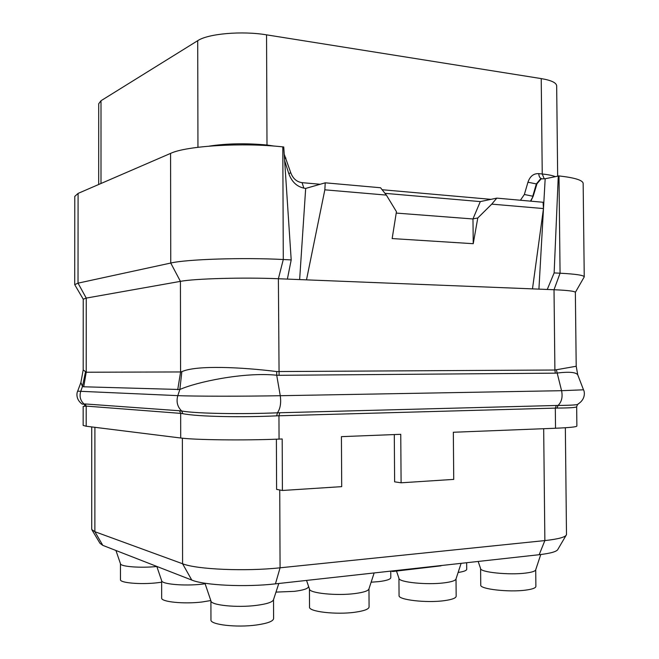 <?xml version="1.0" encoding="UTF-8"?>
<svg xmlns="http://www.w3.org/2000/svg" width="659" height="659" viewBox="0 0 659 659"><rect width="100%" height="100%" fill="white"/><g stroke="black" fill="none" stroke-linecap="round" stroke-linejoin="round"><path stroke-width="0.99" d="M394.296 434.569L394.626 481.844L401.1 482.8L453.73 479.39L453.334 432.255L555.529 428.243C569.524 427.658 576.641 426.925 576.88 426.035L576.666 406.694L577.515 404.502M86.189 426.233L86.197 406.101L83.166 406.438L83.158 425.417L86.189 426.233L180.706 438.004C194.842 439.948 243.962 440.541 279.054 439.092L282.192 438.968L282.406 490.477L276.599 489.382L276.393 439.191M91.725 426.925L91.725 529.49L94.871 531.698L182.584 563.758C196.654 569.442 245.321 571.584 280.075 567.803L544.861 540.578C558.428 539.103 565.644 537.126 566.493 534.671L565.348 427.749M92.12 530.165L99.987 543.304L102.796 545.364L191.769 580.06C204.133 585.349 245.642 587.334 275.437 583.858L539.169 554.713C550.85 553.346 557.119 551.517 557.967 549.211L566.04 535.438M440.261 565.644L392.047 570.974M440.995 565.826L392.756 571.493L391.182 571.065M401.1 482.8L400.754 434.314L341.42 436.645L341.708 486.639L282.406 490.477M180.706 438.004L180.665 413.374L182.774 413.671C198.507 416.826 243.426 417.444 276.689 415.845L556.962 408.069C569.895 408.003 576.46 407.542 576.666 406.694M555.529 428.243L555.306 408.094L556.32 405.474L558.049 405.45C572.201 405.318 578.882 404.824 578.083 403.983C585.727 399.272 584.731 391.693 583.503 389.807L583.479 389.741M82.309 404.165L85.242 403.959L86.197 406.101L180.665 413.374L179.536 410.763L181.711 411.027C197.354 413.745 243.484 414.256 277.398 412.814L556.32 405.474M83.232 299.202L86.255 298.09L86.214 372.228L83.191 369.888L83.232 299.202L74.953 285.075M577.976 375.424L577.762 374.88C576.073 372.203 569.162 371.594 557.028 373.052L555.306 373.159L554.894 370.02L554.021 289.729C567.984 290.331 575.093 291.22 575.356 292.39L576.205 366.256L554.894 370.02L276.698 371.552C241.853 367.211 196.489 364.929 181.843 371.676L180.591 371.956L180.426 281.368L86.255 298.09L78.026 283.156L170.747 263.04L170.582 153.39C186.283 145.845 242.693 142.385 282.81 146.883L283.749 146.982L291.196 259.901L287.382 279.095L278.386 278.741L283.288 259.514L291.196 259.901M282.81 146.883L283.288 259.514C243.08 257.381 186.497 259.251 170.747 263.04L180.426 281.368C194.504 278.617 243.418 277.25 278.386 278.741L279.087 375.309L276.714 375.226C243.509 371.824 196.02 382.204 179.858 389.502L177.806 395.631C192.42 396.339 243.69 396.397 280.264 395.713L561.575 390.696L583.503 389.807L577.762 374.88L576.205 366.256M575.356 292.365L584.245 276.879C583.965 275.281 575.908 274.053 560.068 273.213L554.021 289.729L287.382 279.095M181.843 371.676L179.858 389.502L83.726 386.784L82.474 386.462L80.892 382.508L77.671 391.182L177.806 395.631C176.11 401.71 177.411 406.842 181.711 411.027L182.774 413.671M85.472 372.014L82.474 386.462L80.711 391.454C79.261 396.38 80.349 400.548 83.998 403.959L85.036 406.117M547.25 289.466L554.137 272.917L560.068 273.213L558.989 175.928C574.805 177.716 582.861 180.22 583.157 183.449L584.245 276.879M538.922 289.128L545.174 178.746L558.989 175.928M554.137 272.917L558.288 175.854M530.824 201.168L533.23 196.118L536.978 183.779L541.105 178.894L545.174 178.746M532.48 288.873L543.477 208.565L543.074 202.264L496.812 198.128L480.304 201.596L384.971 193.342M284.655 160.648L288.774 173.572C291.97 182.403 297.613 187.354 305.677 188.433L325.233 182.815L380.548 187.749L386.363 195.097L396.446 211.679L392.154 238.566L473.236 243.698L477.775 217.981L472.973 218.895L473.236 243.698M543.477 208.565L491.754 204.133L477.775 217.981M306.493 279.861L324.838 189.825L325.233 182.815M386.363 195.097L324.838 189.825M299.639 279.589L305.677 188.433M78.091 193.4L78.026 283.156L74.706 284.655L74.78 196.398L78.091 193.4L170.582 153.39M98.685 184.487L98.71 103.751L101.008 100.728L197.716 40.677C208.079 33.675 241.985 30.693 266.549 34.845L541.228 78.594C551.278 80.299 556.418 82.729 556.666 85.876L557.662 175.994M210.913 600.851L210.962 619.888C209.966 624.674 236.565 627.78 256.384 625.004C267.447 623.43 273.18 621.297 273.6 618.603L273.526 599.641M204.941 583.223L210.938 600.917C210.789 605.226 236.927 607.895 256.318 605.39C266.969 603.998 272.694 602.104 273.501 599.698L278.798 583.487M161.644 580.645L161.669 598.01C160.829 601.873 183.952 604.229 202.008 601.996L210.806 600.547M156.809 566.427L161.661 580.694C161.513 584.171 184.273 586.205 201.967 584.179L205.13 583.792M120.457 563.709L120.465 579.665C119.74 582.836 140.169 584.681 156.735 582.836L161.653 582.21M115.943 550.496L120.473 563.742C120.317 566.608 140.458 568.198 156.718 566.518L156.842 566.509M458.137 572.457C463.73 571.633 466.588 570.579 466.712 569.285L466.654 562.728M480.6 568.56L480.749 585.068C479.595 589.105 509.193 592.49 525.997 590.077C532.447 589.195 535.742 587.968 535.882 586.411L535.718 569.771M478.17 561.452L480.617 568.602C480.189 572.276 509.316 575.249 525.824 573.058C532.027 572.267 535.322 571.188 535.701 569.813L540.751 554.532M371.124 582.21L378.81 581.617C386.561 580.653 390.556 579.327 390.795 577.646L390.754 571.114M398.934 578.281L399.057 595.547C397.945 599.838 426.604 603.183 444.372 600.654C452.033 599.591 455.962 598.125 456.168 596.263L456.02 578.915M396.496 571.081L398.95 578.322C398.613 582.226 426.793 585.143 444.232 582.844C451.596 581.905 455.526 580.604 456.003 578.956L461.119 563.338M275.981 592.111L294.285 591.354C303.42 590.209 308.148 588.644 308.478 586.658L308.478 586.139M309.442 588.989L309.532 607.104C308.478 611.643 336.123 614.896 354.904 612.244C364.065 610.959 368.793 609.196 369.081 606.955L368.966 588.833M306.55 580.414L309.458 589.047C309.211 593.158 336.395 595.975 354.789 593.578C363.611 592.433 368.332 590.876 368.949 588.882L374.147 572.951M496.812 198.128L491.754 204.133M480.304 201.596L472.973 218.895M396.224 213.079L473.014 218.969M279.745 489.975L280.075 567.803L275.437 583.858M543.675 428.704L544.861 540.578L539.169 554.713M94.904 427.32L94.871 531.698L102.796 545.364M182.362 438.194L182.584 563.758L191.769 580.06M279.054 439.092L278.955 415.755L279.77 412.732M556.962 408.069L558.049 405.45C561.666 401.924 562.835 397.006 561.575 390.696L556.402 369.913M276.689 415.845L277.398 412.814C280.297 408.761 281.253 403.061 280.264 395.713L276.714 375.226L276.698 371.552M85.242 403.959L179.536 410.763M77.696 391.125L77.671 391.182C76.551 393.176 75.843 399.683 82.227 404.124M177.716 389.757L180.591 371.956L86.214 372.228L83.726 386.784M555.306 373.159L279.087 375.309M530.511 201.135L533.23 196.118M520.412 200.237L524.358 194.487L527.95 182.222C529.993 176.282 533.601 173.416 538.774 173.63L542.242 173.992L541.228 78.594M536.978 183.779L536.352 183.919L532.769 196.217L524.358 194.487M303.873 188.169L302.069 182.658L320.192 184.265M382.113 189.726L491.013 199.347M288.757 173.523L290.792 172.831C292.975 178.614 296.739 181.884 302.069 182.658M527.95 182.222L536.352 183.919L540.413 179.05L541.509 178.762M541.105 178.894L541.607 178.713C539.845 178.095 538.905 176.398 538.774 173.63M284.235 154.255L290.792 172.831M209.257 146.125C226.721 143.448 245.964 143.077 266.986 145.021L274.49 146.117M266.994 145.598L266.549 34.845M544.169 178.638L542.242 173.992C548.148 174.627 552.423 175.483 555.076 176.563M101 183.49L101.008 100.728M197.947 147.287L197.716 40.677M284.515 158.531L285.94 158.069M83.191 369.888L80.892 382.508"/></g></svg>
